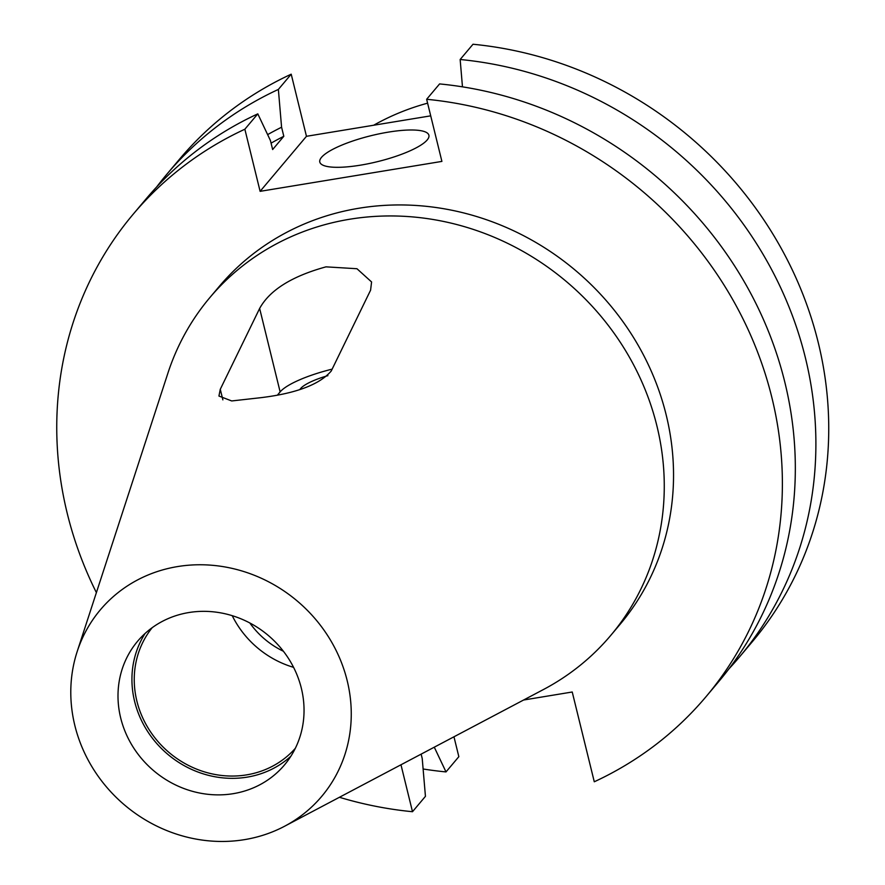 <?xml version="1.0" encoding="UTF-8"?>
<svg xmlns="http://www.w3.org/2000/svg" width="885" height="885" viewBox="0 0 885 885"><rect width="100%" height="100%" fill="white"/><g stroke="black" fill="none" stroke-linecap="round" stroke-linejoin="round"><path stroke-width="1.33" d="M261.197 397.642L231.715 400.949L218.938 396.049L220.276 389.278L259.637 308.445C269.704 290.114 291.829 276.253 326.001 266.85L356.965 268.73L371.578 281.961L370.594 290.169L331.233 371.014C319.706 384.444 296.353 393.316 261.197 397.642M360.449 165.163A56.175 13.375 -13.8 0 0 428.904 135.261A56.175 13.375 -13.8 0 0 388.261 132.142A56.175 13.375 -13.8 0 0 319.806 162.055A56.175 13.375 -13.8 0 0 360.449 165.163M373.669 125.239A262.137 242.003 40.1 0 1 427.599 103.169M295.347 748.29A93.622 86.431 40.1 0 1 246.638 774.873A93.622 86.431 40.1 0 1 149.399 730.092A93.622 86.431 40.1 0 1 152.165 627.708M290.877 756.232A96.011 88.644 40.1 0 1 247.192 777.13A96.011 88.644 40.1 0 1 150.162 735.181A96.011 88.644 40.1 0 1 145.096 633.461M188.782 612.553A96.011 88.644 40.1 0 1 289.052 659.358A96.011 88.644 40.1 0 1 284.461 764.961A96.011 88.644 40.1 0 1 233.264 793.668A96.011 88.644 40.1 0 1 132.993 746.874A96.011 88.644 40.1 0 1 137.584 641.26A96.011 88.644 40.1 0 1 188.782 612.553M77.172 651.592L167.896 373.193A262.137 242.003 40.1 0 1 209.8 297.648A262.137 242.003 40.1 0 1 349.575 219.259A262.137 242.003 40.1 0 1 623.339 347.042A262.137 242.003 40.1 0 1 610.794 635.364A262.137 242.003 40.1 0 1 543.478 689.515L284.561 826.258A144.742 133.635 40.1 0 1 244.559 839.633A144.742 133.635 40.1 0 1 108.855 789.674A144.742 133.635 40.1 0 1 77.172 651.592A144.742 133.635 40.1 0 1 177.498 566.588A144.742 133.635 40.1 0 1 340.371 659.845A144.742 133.635 40.1 0 1 284.561 826.258M209.8 297.648L219.071 286.64A262.137 242.003 40.1 0 1 358.845 208.252A262.137 242.003 40.1 0 1 632.609 336.034A262.137 242.003 40.1 0 1 620.064 624.356L610.794 635.364M705.998 696.727A374.477 345.714 40.1 0 0 747.017 327.218A374.477 345.714 40.1 0 0 426.647 99.286L439.591 83.92A374.477 345.714 40.1 0 1 759.961 311.841A374.477 345.714 40.1 0 1 718.941 681.35L705.998 696.727A374.477 345.714 40.1 0 1 594.278 781.776L572.23 692.004L523.577 700.024M462.468 86.841L460.156 59.494A374.477 345.714 40.1 0 1 780.526 287.426A374.477 345.714 40.1 0 1 739.506 656.936A374.477 345.714 40.1 0 1 728.919 668.883M460.156 59.494L472.999 44.25A374.477 345.714 40.1 0 1 793.369 272.182A374.477 345.714 40.1 0 1 752.35 641.691L739.506 656.936M400.971 764.773L412.498 811.711A374.477 345.714 40.1 0 1 339.409 797.285M96.388 592.618A374.477 345.714 40.1 0 1 133.137 214.27A374.477 345.714 40.1 0 1 244.857 129.221L257.8 113.855A374.477 345.714 40.1 0 0 146.08 198.904L133.137 214.27M412.498 811.711L425.442 796.334L422.222 758.533L421.138 754.12M426.647 99.286L441.903 161.402L260.113 191.337L306.464 136.301L430.707 115.846M244.857 129.221L260.113 191.337M271.075 143.149A332.384 306.863 40.1 0 1 283.808 136.29L272.646 149.543L270.412 140.494L257.8 113.855M267.635 134.62A341.588 315.359 40.1 0 1 281.585 127.23L283.808 136.29M156.678 186.945A374.477 345.714 40.1 0 1 166.645 174.478A374.477 345.714 40.1 0 1 278.366 89.429L281.585 127.23M434.281 747.183L446.007 771.919A374.477 345.714 40.1 0 1 423.118 768.988M446.007 771.919L458.839 756.675L453.961 736.785M166.645 174.478L179.489 159.234A374.477 345.714 40.1 0 1 291.209 74.185L306.464 136.301M278.366 89.429L291.209 74.185M293.577 667.345A93.622 86.431 40.1 0 1 232.235 615.683M283.399 651.249A81.387 75.136 40.1 0 1 249.824 622.974M277.846 394.61L280.136 391.9A58.974 14.049 166.2 0 1 332.14 369.145M299.938 389.367L300.657 388.515A37.148 8.85 166.2 0 1 327.892 375.649M220.276 389.278L222.876 399.865M259.637 308.445L280.136 391.9M300.657 388.515L300.8 389.112"/></g></svg>
